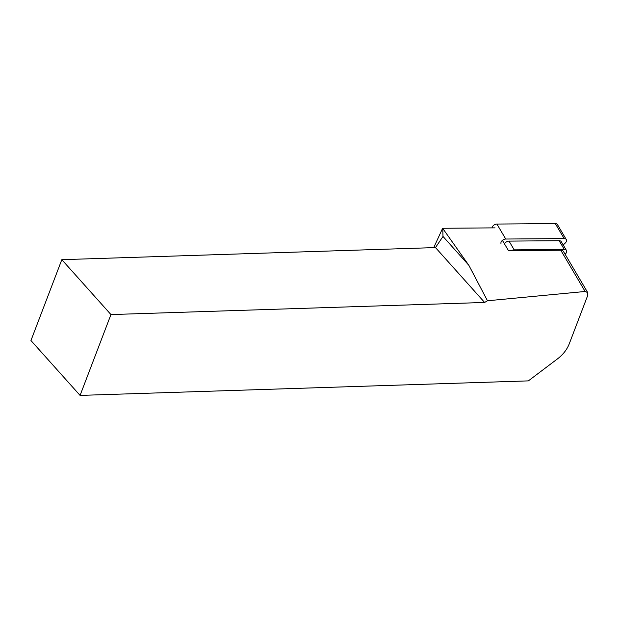 <?xml version="1.0" encoding="UTF-8"?>
<svg xmlns="http://www.w3.org/2000/svg" width="619" height="619" viewBox="0 0 619 619"><rect width="100%" height="100%" fill="white"/><g stroke="black" fill="none" stroke-linecap="round" stroke-linejoin="round"><path stroke-width="0.93" d="M502.404 240.358L508.485 250.649L560.783 250.231A4.89 3.242 -30.5 0 1 563.468 251.484L587.717 292.578L585.125 291.479L487.478 300.772L468.862 265.327L442.624 228.279L433.733 247.631M442.624 228.279L495.03 227.862M80.075 395.409L110.948 314.568L61.823 259.678L30.95 340.527L80.075 395.409L528.347 380.886L557.688 358.726C563.112 354.532 566.95 349.603 569.209 343.94L587.756 295.356L587.717 292.578M487.478 300.772L484.615 302.459L110.948 314.568M442.747 228.519L443.003 236.443L468.862 265.327M484.615 302.459L435.49 247.577L61.823 259.678M435.49 247.577L443.003 236.443M511.634 250.625A3.907 2.592 -30.5 0 1 514.196 249.859L564.311 249.457A3.907 2.592 -30.5 0 1 566.455 250.463A3.907 2.592 -30.5 0 1 565.426 253.922L565.093 254.239M504.5 243.901A3.907 2.592 -30.5 0 1 509.027 241.108L559.15 240.706A3.907 2.592 -30.5 0 1 561.294 241.712L566.455 250.463M563.22 244.969L565.271 243.035A3.907 2.592 149.5 0 0 566.3 239.576L557.456 224.589A3.907 2.592 -30.5 0 0 555.305 223.591L496.895 224.055A3.907 2.592 149.5 0 0 492.066 227.885M566.3 239.576A3.907 2.592 149.5 0 0 564.149 238.57L505.738 239.035A3.907 2.592 -30.5 0 0 500.964 243.546M585.125 291.479L560.783 250.231M509.027 241.108L514.196 249.859M564.311 249.457L559.15 240.706M496.895 224.055L505.738 239.035M555.305 223.591L564.149 238.57"/></g></svg>
